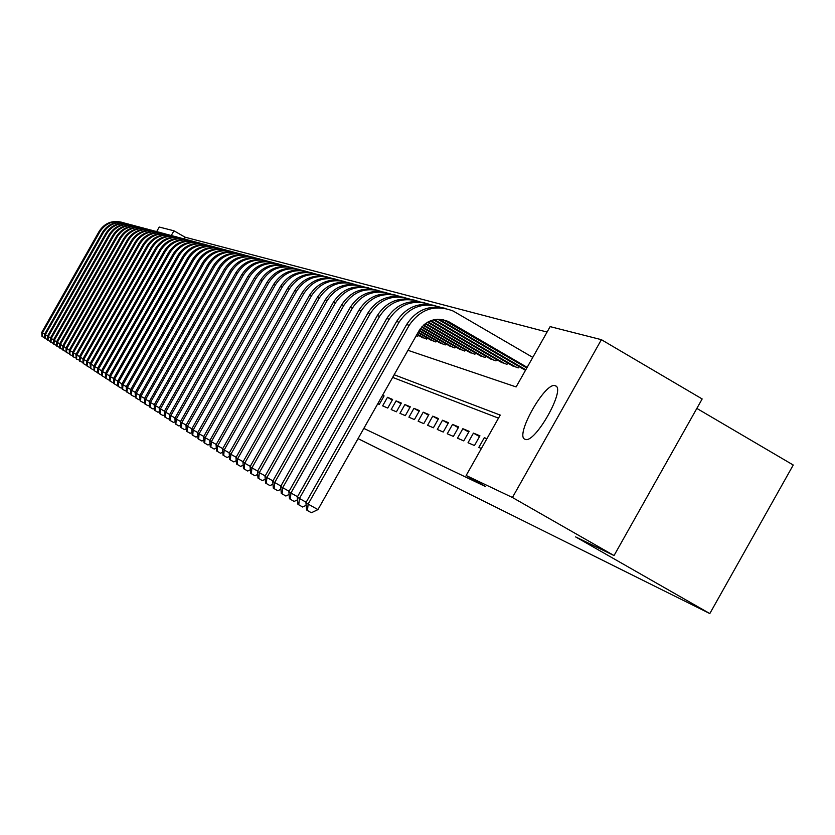 <?xml version="1.0" encoding="UTF-8"?>
<svg xmlns="http://www.w3.org/2000/svg" width="835" height="835" viewBox="0 0 835 835"><rect width="100%" height="100%" fill="white"/><g stroke="black" fill="none" stroke-linecap="round" stroke-linejoin="round"><path stroke-width="1.25" d="M525.058 439.273C514.245 436.423 545.412 381.157 555.244 385.739L555.432 385.812C566.255 388.588 534.797 444.23 525.184 439.314L525.058 439.273M696.839 408.409L793.25 465.022L709.813 613.568L358.048 438.625M156.667 231.566L159.234 227.047L173.951 230.794L171.311 235.439M547.071 332.059L185.046 237.192L173.951 230.794M407.971 350.303L516.114 386.929L550.14 326.621L601.388 339.678L512.429 497.493L466.149 475.491L500.228 415.089L394.151 374.748M512.429 497.493L614.038 555.567L702.162 398.953L601.388 339.678M486.899 438.709L484.331 437.644L478.831 447.403L481.377 448.51M468.017 442.738L474.468 445.525L479.937 435.818L473.445 433.104L468.017 442.738M457.496 438.187L463.769 440.901L469.176 431.33L462.851 428.699L457.496 438.187M447.257 433.772L453.374 436.413L458.697 426.967L452.549 424.399L447.257 433.772M437.3 429.461L443.239 432.039L448.499 422.719L442.519 420.224L437.3 429.461M427.593 425.276L433.386 427.781L438.573 418.586L432.749 416.154L427.593 425.276M418.137 421.195L423.783 423.627L428.908 414.557L423.22 412.187L418.137 421.195M408.931 417.208L414.421 419.587L419.483 410.632L413.951 408.325L408.931 417.208M399.944 413.335L405.309 415.653L410.298 406.802L404.902 404.558L399.944 413.335M391.187 409.547L396.416 411.812L401.353 403.075L396.082 400.883L391.187 409.547M382.639 405.862L387.743 408.064L392.617 399.443L387.482 397.303L382.639 405.862M377.764 403.754L379.288 404.411L384.1 395.894L382.566 395.247M185.046 237.192L184.097 238.862M416.248 335.795L417.782 336.286L418.366 335.263M421.508 337.089L426.716 339.094L427.311 338.05M430.526 339.918L435.87 341.974L436.475 340.899M439.784 342.82L445.253 344.928L445.88 343.822M449.272 345.794L454.877 347.955L455.524 346.828M458.999 348.842L464.761 351.065L465.419 349.907M468.978 351.973L474.896 354.259L475.574 353.059M479.227 355.188L485.302 357.526L485.991 356.305M489.759 358.486L495.99 360.897L496.7 359.635M500.562 361.879L506.97 364.352L507.701 363.048M511.678 365.365L518.253 367.901L519.015 366.565M523.096 368.945L525.549 370.197M363.83 428.407L485.521 486.555L466.149 475.491M498.495 418.147L392.648 377.399M614.038 555.567L575.639 536.905L709.813 613.568M383.766 396.489L382.336 395.665M392.273 400.048L387.482 397.303M400.998 403.702L396.082 400.883M409.943 407.449L404.902 404.558M419.118 411.29L413.951 408.325M428.522 415.235L423.22 412.187M438.187 419.274L432.749 416.154M448.103 423.428L442.519 420.224M458.29 427.697L452.549 424.399M468.748 432.081L462.851 428.699M479.499 436.59L473.445 433.104M486.732 439.022L484.331 437.644M44.808 337.778L41.98 336.453L41.75 332.403L99.167 231.326C104.552 223.143 111.984 220.106 121.482 222.193M41.75 332.403L42.46 332.862L99.991 231.577C105.659 223.07 113.403 220.116 123.225 222.705M42.261 336.641L42.46 332.862L44.683 334.104M47.71 339.657L44.84 338.332L44.599 334.24L102.486 232.328C107.913 224.083 115.418 221.014 124.989 223.133M44.599 334.24L45.32 334.699L103.321 232.589C109.051 224.01 116.858 221.024 126.753 223.644M45.132 338.519L45.32 334.699L47.585 335.973M50.664 341.557L47.741 340.231L47.501 336.108L105.868 233.351C111.337 225.032 118.904 221.943 128.559 224.083M47.501 336.108L48.242 336.578L106.713 233.612C112.495 224.959 120.365 221.953 130.354 224.605M48.033 340.43L48.242 336.578L50.528 337.872M53.659 343.498L50.695 342.173L50.455 338.008L109.301 234.395C114.823 226.003 122.453 222.893 132.18 225.043M50.455 338.008L51.196 338.488L110.168 234.656C115.992 225.93 123.935 222.903 134.007 225.575M50.998 342.371L51.196 338.488L53.534 339.803M56.717 345.471L53.701 344.135L53.45 339.939L112.788 235.46C118.361 226.995 126.054 223.853 135.865 226.024M53.45 339.939L54.212 340.43L113.675 235.72C119.551 226.911 127.567 223.863 137.723 226.567M54.004 344.333L54.212 340.43L56.582 341.765M59.817 347.475L56.749 346.139L56.498 341.912L116.347 236.535C121.962 227.997 129.717 224.824 139.612 227.016M56.498 341.912L57.271 342.402L117.244 236.806C123.173 227.913 131.262 224.834 141.501 227.569M57.062 346.348L57.271 342.402L59.692 343.769M62.98 349.51L59.859 348.174L59.609 343.905L119.958 237.631C125.626 229.02 133.443 225.815 143.422 228.028M59.609 343.905L60.391 344.417L120.866 237.902C126.857 228.936 135.009 225.826 145.342 228.592M60.172 348.383L60.391 344.417L62.844 345.794M66.184 351.587L63.022 350.251L62.761 345.94L123.632 238.737C129.352 230.053 137.243 226.828 147.304 229.061M62.761 345.94L63.564 346.452L124.561 239.019C130.604 229.969 138.829 226.838 149.256 229.635M63.335 350.46L63.564 346.452L66.059 347.861M69.462 353.696L66.236 352.36L65.975 348.007L127.369 239.875C133.141 231.107 141.094 227.861 151.25 230.116M65.975 348.007L66.79 348.539L128.319 240.156C134.414 231.024 142.722 227.871 153.233 230.69M66.56 352.568L66.79 348.539L69.326 349.969M72.781 355.835L69.503 354.51L69.242 350.115L131.179 241.033C136.992 232.182 145.019 228.905 155.258 231.18M69.242 350.115L70.067 350.648L132.139 241.315C138.297 232.099 146.678 228.915 157.283 231.775M69.837 354.718L70.067 350.648L72.655 352.109M76.173 358.027L72.833 356.691L72.561 352.266L135.051 242.202C140.917 233.278 149.016 229.969 159.349 232.266M72.561 352.266L73.407 352.798L136.021 242.494C142.242 233.184 150.697 229.98 161.405 232.871M73.177 356.91L73.407 352.798L76.037 354.291M79.617 360.25L76.225 358.914L75.954 354.447L138.986 243.392C144.914 234.395 153.087 231.055 163.503 233.372M75.954 354.447L76.81 354.99L139.988 243.695C146.261 234.301 154.799 231.065 165.601 233.988M76.569 359.133L76.81 354.99L79.492 356.503M83.135 362.515L79.68 361.169L79.398 356.66L143.004 244.613C148.985 235.522 157.23 232.151 167.741 234.499M79.398 356.66L80.275 357.223L144.017 244.916C150.352 235.428 158.974 232.172 169.87 235.126M80.024 361.398L80.275 357.223L82.999 358.768M86.704 364.811L86.078 365.135L83.187 363.476L82.905 358.925L147.085 245.855C153.129 236.681 161.447 233.278 172.052 235.647M82.905 358.925L83.792 359.499L148.119 246.168C154.517 236.587 163.222 233.289 174.223 236.284M83.542 363.716L83.792 359.499L86.579 361.064M90.347 367.16L89.689 367.504L86.767 365.824L86.485 361.231L151.25 247.118C157.345 237.85 165.737 234.426 176.435 236.816M86.485 361.231L87.383 361.816L152.304 247.431C158.765 237.756 167.543 234.437 178.648 237.464M87.132 366.064L87.383 361.816L90.222 363.402M94.063 369.55L93.363 369.905L90.42 368.214L90.117 363.58L155.487 248.402C161.635 239.05 170.11 235.585 180.913 238.006M90.117 363.58L91.046 364.164L156.562 248.726C163.086 238.956 171.958 235.595 183.168 238.664M90.785 368.454L91.046 364.164L93.927 365.793M97.841 371.982L97.1 372.358L94.125 370.646L93.833 365.97L159.809 249.707C166.019 240.271 174.567 236.775 185.464 239.217M93.833 365.97L94.772 366.565L160.894 250.041C167.491 240.167 176.446 236.785 187.76 239.895M94.501 370.897L94.772 366.565L97.705 368.225M101.693 374.466L100.92 374.863L97.914 373.13L97.611 368.402L164.203 251.043C170.476 241.513 179.107 237.985 190.109 240.449M97.611 368.402L98.561 369.018L165.32 251.377C171.979 241.409 181.018 237.996 192.447 241.138M98.29 373.381L98.561 369.018L101.557 370.709M105.617 376.992L104.803 377.41L101.766 375.656L101.463 370.886L168.691 252.4C175.016 242.776 183.731 239.217 194.837 241.701M101.463 370.886L102.434 371.512L169.818 252.744C176.55 242.672 185.683 239.227 197.227 242.411M102.162 375.917L102.434 371.512L105.492 373.235M109.625 379.57L108.769 379.998L105.701 378.234L105.387 373.412L173.252 253.788C179.65 244.07 188.449 240.47 199.659 242.985M105.387 373.412L106.379 374.049L174.411 254.132C181.216 243.956 190.443 240.48 202.091 243.705M106.097 378.495L106.379 374.049L109.489 375.802M113.706 382.2L112.808 382.649L109.709 380.864L109.385 375.99L177.918 255.197C184.368 245.386 193.261 241.753 204.575 244.3M109.385 375.99L110.397 376.648L179.097 255.552C185.965 245.271 195.286 241.764 207.049 245.031M110.116 381.136L110.397 376.648L113.581 378.432M117.871 384.872L116.931 385.352L113.79 383.547L113.466 378.62L182.667 256.637C189.19 246.722 198.166 243.058 209.585 245.626M113.466 378.62L114.499 379.288L183.867 257.003C190.818 246.617 200.233 243.068 212.111 246.377M114.207 383.818L114.499 379.288L117.735 381.115M122.119 387.607L121.138 388.098L117.965 386.281L117.631 381.303L187.51 258.109C194.096 248.089 203.166 244.384 214.699 246.983M117.631 381.303L118.685 381.981L188.741 258.474C195.755 247.974 205.274 244.404 217.277 247.755M118.382 386.553L118.685 381.981L121.983 383.839M126.45 390.394L125.417 390.916L122.213 389.068L121.879 384.037L192.457 259.601C199.106 249.488 208.259 245.74 219.918 248.371M121.879 384.037L122.954 384.737L193.71 259.988C200.807 249.373 210.42 245.761 222.538 249.154M122.641 389.35L122.954 384.737L126.325 386.636M130.865 393.233L129.79 393.776L126.555 391.907L126.21 386.835L197.498 261.136C204.22 250.917 213.468 247.129 225.231 249.79M126.21 386.835L127.306 387.534L198.772 261.522C205.953 250.792 215.66 247.15 227.913 250.584M126.993 392.2L127.306 387.534L130.74 389.475M135.385 396.134L134.258 396.698L130.98 394.809L130.625 389.684L202.644 262.691C209.439 252.368 218.78 248.548 230.658 251.231M130.625 389.684L131.742 390.404L203.949 263.088C211.203 252.243 221.014 248.559 233.403 252.045M131.429 395.101L131.742 390.404L135.26 392.377M139.988 399.088L138.808 399.683L135.5 397.773L135.134 392.586L207.894 264.288C214.762 253.85 224.197 249.989 236.201 252.702M135.134 392.586L136.282 393.327L209.22 264.685C216.557 253.725 226.483 250.009 238.998 253.537M135.948 398.076L136.282 393.327L139.862 395.341M144.695 402.115L143.463 402.731L140.103 400.8L139.748 395.56L213.259 265.906C220.19 255.364 229.729 251.46 241.858 254.216M139.748 395.56L140.917 396.312L214.616 266.323C222.037 255.228 232.067 251.481 244.707 255.061M140.572 401.103L140.917 396.312L144.57 398.368M149.496 405.194L148.213 405.841L144.82 403.889L144.445 398.587L218.728 267.565C225.742 256.909 235.376 252.963 247.63 255.75M144.445 398.587L145.645 399.36L220.116 267.993C227.621 256.773 237.766 252.984 250.552 256.616M145.29 404.203L145.645 399.36L149.381 401.458M154.412 408.346L153.066 409.025L149.632 407.042L149.256 401.687L224.323 269.267C231.41 258.485 241.148 254.498 253.537 257.316M149.256 401.687L150.467 402.47L225.732 269.695C233.33 258.349 243.59 254.518 256.512 258.213M150.112 407.365L150.467 402.47L154.287 404.62M159.422 411.571L158.024 412.271L154.548 410.267L154.162 404.85L230.032 270.999C237.203 260.092 247.045 256.074 259.56 258.923M154.162 404.85L155.404 405.643L231.483 271.438C239.165 259.956 249.54 256.084 262.597 259.831M155.039 410.59L155.404 405.643L159.308 407.845M164.547 414.859L163.086 415.59L159.569 413.555L159.172 408.075L235.867 272.763C243.121 261.741 253.068 257.671 265.718 260.551M159.172 408.075L160.445 408.899L237.349 273.212C245.125 261.595 255.614 257.691 268.828 261.491M160.07 413.889L160.445 408.899L164.432 411.144M169.787 418.21L168.263 418.982L164.693 416.926L164.297 411.384L241.837 274.569C249.164 263.422 259.226 259.309 272.012 262.232M164.297 411.384L165.601 412.219L243.35 275.028C251.22 263.276 261.835 259.33 275.185 263.192M165.215 417.27L165.601 412.219L169.682 414.515M175.152 421.654L173.555 422.447L169.943 420.37L169.536 414.755L247.932 276.427C255.343 265.144 265.52 260.99 278.441 263.943M169.536 414.755L170.872 415.611L249.477 276.886C257.441 264.998 268.181 261.011 281.698 264.925M170.476 420.715L170.872 415.611L175.037 417.959M180.631 425.161L178.961 425.986L175.308 423.888L174.901 418.21L254.164 278.316C261.668 266.908 271.959 262.701 285.027 265.687M174.901 418.21L176.258 419.086L255.75 278.796C263.818 266.751 274.684 262.722 288.346 266.699M175.851 424.243L176.258 419.086L180.527 421.487M186.236 428.752L184.504 429.618L180.798 427.489L180.381 421.748L260.541 280.247C268.139 268.703 278.535 264.455 291.749 267.482M180.381 421.748L181.769 422.635L262.159 280.737C270.331 268.546 281.322 264.476 295.152 268.505M181.352 427.844L181.769 422.635L186.132 425.098M191.977 432.426L190.161 433.323L186.414 431.163L185.986 425.359L267.075 282.22C274.746 270.55 285.267 266.24 298.638 269.308M185.986 425.359L187.405 426.278L268.724 282.721C277.001 270.383 288.127 266.261 302.113 270.363M186.988 431.538L187.405 426.278L191.873 428.783M197.853 436.194L195.964 437.123L192.165 434.931L191.726 429.054L273.744 284.244C281.52 272.429 292.166 268.077 305.683 271.187M191.726 429.054L193.177 429.994L275.446 284.766C283.817 272.262 295.089 268.098 309.242 272.262M192.749 435.317L193.177 429.994L197.749 432.561M203.865 440.035L201.893 441.016L198.041 438.792L197.592 432.843L280.581 286.321C288.451 274.36 299.222 269.955 312.895 273.108M197.592 432.843L199.085 433.803L282.314 286.843C290.799 274.193 302.207 269.976 316.538 274.214M198.646 439.179L199.085 433.803L203.771 436.434M210.023 443.98L207.967 444.992L204.074 442.738L203.604 436.715L287.584 288.44C295.538 276.333 306.445 271.876 320.275 275.07M203.604 436.715L205.139 437.697L289.359 288.983C297.959 276.155 309.503 271.897 324.001 276.197M204.679 443.145L205.139 437.697L209.929 440.4M216.328 448.009L214.188 449.063L210.243 446.788L209.762 440.682L294.745 290.611C302.813 278.358 313.835 273.838 327.831 277.074M209.762 440.682L211.328 441.694L296.561 291.164C305.286 278.17 316.976 273.87 331.652 278.243M210.869 447.195L211.328 441.694L216.244 444.46M222.799 452.142L220.565 453.248L216.557 450.931L216.077 444.752L302.093 292.845C310.255 280.424 321.412 275.863 335.586 279.14M216.077 444.752L217.684 445.786L303.95 293.409C312.791 280.236 324.638 275.884 339.501 280.33M217.204 451.349L217.684 445.786L222.715 448.614M422.896 337.893L416.936 334.438M425.14 338.592L417.187 333.99M229.427 456.38L227.099 457.528L223.039 455.179L222.548 448.917L309.618 295.12C317.885 282.543 329.178 277.919 343.519 281.249M222.548 448.917L224.187 449.981L311.528 295.705C320.483 282.355 332.487 277.951 347.527 282.48M223.696 455.607L224.187 449.981L229.354 452.883M431.956 340.743L417.959 332.622M434.252 341.463L418.22 332.163M236.221 460.722L233.8 461.912L229.677 459.532L229.176 453.196L317.331 297.458C325.702 284.725 337.142 280.038 351.66 283.42M229.176 453.196L230.857 454.282L319.283 298.053C328.364 284.526 340.523 280.069 355.773 284.672M230.356 459.97L230.857 454.282L236.148 457.256M441.235 343.665L419.013 330.764M443.594 344.406L419.285 330.295M243.194 465.178L240.668 466.41L236.482 463.999L235.971 457.57L325.233 299.859C333.718 286.958 345.304 282.209 360 285.633M235.971 457.57L237.693 458.686L327.247 300.464C336.453 286.749 348.779 282.24 364.217 286.927M237.182 464.448L237.693 458.686L243.131 461.745M450.764 346.661L420.193 328.906M453.175 347.423L420.527 328.458M250.354 469.74L247.713 471.023L243.476 468.581L242.943 462.068L333.353 302.312C341.943 289.244 353.685 284.443 368.559 287.908M242.943 462.068L244.718 463.206L335.409 302.938C344.751 289.035 357.244 284.464 372.89 289.244M244.175 469.04L244.718 463.206L250.291 466.347M460.534 349.729L421.602 327.122M463.007 350.512L421.988 326.683M257.691 474.426L254.946 475.762L250.636 473.278L250.093 466.681L341.672 304.838C350.387 291.592 362.275 286.729 377.347 290.246M250.093 466.681L251.919 467.851L343.79 305.485C353.268 291.373 365.928 286.749 381.783 291.613M251.366 473.758L251.919 467.851L257.639 471.065M470.554 352.892L423.251 325.399M473.101 353.696L423.71 324.982M265.227 479.238L262.367 480.626L257.994 478.1L257.441 471.41L350.22 307.426C359.05 293.993 371.095 289.067 386.355 292.647M257.441 471.41L259.309 472.61L352.391 308.084C362.004 293.774 374.842 289.098 390.916 294.056M258.746 478.591L259.309 472.61L265.186 475.919M480.845 356.127L425.182 323.771M483.465 356.952L425.725 323.375M272.972 484.175L269.987 485.626L265.551 483.058L264.987 476.274L358.987 310.088C367.943 296.467 380.144 291.478 395.613 295.11M264.987 476.274L266.897 477.505L361.221 310.766C370.98 296.248 384.006 291.509 400.289 296.55M266.313 483.559L266.897 477.505L272.93 480.897M491.408 359.457L427.457 322.258M494.101 360.302L428.094 321.903M280.925 489.237L277.815 490.75L273.306 488.141L272.732 481.263L367.995 312.822C377.076 299.014 389.444 293.951 405.121 297.636M272.732 481.263L274.694 482.536L370.291 313.511C380.196 298.773 393.41 293.983 409.922 299.128M274.099 488.663L274.694 482.536L280.894 486.022M502.263 362.87L430.161 320.922M505.029 363.736L430.923 320.619M289.108 494.456L285.862 496.021L281.28 493.37L280.685 486.387L377.253 315.63C386.459 301.623 399.005 296.488 414.88 300.235M280.685 486.387L282.71 487.692L379.612 316.34C389.674 301.383 403.075 296.519 419.828 301.769M282.094 493.902L282.71 487.692L289.087 491.283M513.421 366.377L433.469 319.836M516.26 367.275L434.419 319.628M297.521 499.81L294.129 501.438L289.484 498.745L288.868 491.669L386.772 318.511C396.114 304.305 408.826 299.097 424.921 302.907M288.868 491.669L290.945 493.005L389.193 319.241C399.412 304.055 413.022 299.139 430.004 304.483M290.309 499.299L290.945 493.005L297.5 496.689M524.891 369.988L437.728 319.231M525.81 369.748L439.053 319.22M306.174 505.311L302.635 507.012L297.907 504.277L297.281 497.086L396.562 321.475C406.029 307.061 418.93 301.79 435.244 305.652M297.281 497.086L299.421 498.464L399.046 322.237C409.432 306.8 423.241 301.821 440.473 307.28M298.763 504.841L299.421 498.464L306.163 502.252M527.156 367.348L448.499 321.569C436.381 316.778 426.518 319.899 418.909 330.952L317.947 509.601L311.382 512.742L307.457 510.54L306.581 509.955L305.934 502.66L308.136 504.079L409.192 325.306C420.454 308.887 435.118 304.138 453.186 311.037L532.782 357.39M526.822 367.953L443.218 319.69M305.934 502.66L406.624 324.533C416.237 309.9 429.326 304.545 445.869 308.47M307.457 510.54L308.136 504.079L317.947 509.601M99.167 231.326L99.991 231.577M102.486 232.328L103.321 232.589M105.868 233.351L106.713 233.612M109.301 234.395L110.168 234.656M112.788 235.46L113.675 235.72M116.347 236.535L117.244 236.806M119.958 237.631L120.866 237.902M123.632 238.737L124.561 239.019M127.369 239.875L128.319 240.156M131.179 241.033L132.139 241.315M135.051 242.202L136.021 242.494M138.986 243.392L139.988 243.695M143.004 244.613L144.017 244.916M147.085 245.855L148.119 246.168M151.25 247.118L152.304 247.431M155.487 248.402L156.562 248.726M159.809 249.707L160.894 250.041M164.203 251.043L165.32 251.377M168.691 252.4L169.818 252.744M173.252 253.788L174.411 254.132M177.918 255.197L179.097 255.552M182.667 256.637L183.867 257.003M187.51 258.109L188.741 258.474M192.457 259.601L193.71 259.988M197.498 261.136L198.772 261.522M202.644 262.691L203.949 263.088M207.894 264.288L209.22 264.685M213.259 265.906L214.616 266.323M218.728 267.565L220.116 267.993M224.323 269.267L225.732 269.695M230.032 270.999L231.483 271.438M235.867 272.763L237.349 273.212M241.837 274.569L243.35 275.028M247.932 276.427L249.477 276.886M254.164 278.316L255.75 278.796M260.541 280.247L262.159 280.737M267.075 282.22L268.724 282.721M273.744 284.244L275.446 284.766M280.581 286.321L282.314 286.843M287.584 288.44L289.359 288.983M294.745 290.611L296.561 291.164M302.093 292.845L303.95 293.409M309.618 295.12L311.528 295.705M317.331 297.458L319.283 298.053M325.233 299.859L327.247 300.464M333.353 302.312L335.409 302.938M341.672 304.838L343.79 305.485M350.22 307.426L352.391 308.084M358.987 310.088L361.221 310.766M367.995 312.822L370.291 313.511M377.253 315.63L379.612 316.34M386.772 318.511L389.193 319.241M396.562 321.475L399.046 322.237M446.913 321.402L449.616 322.174M406.624 324.533L409.192 325.306M555.432 385.812L555.964 386.125M445.806 320.807L448.499 321.569"/></g></svg>
